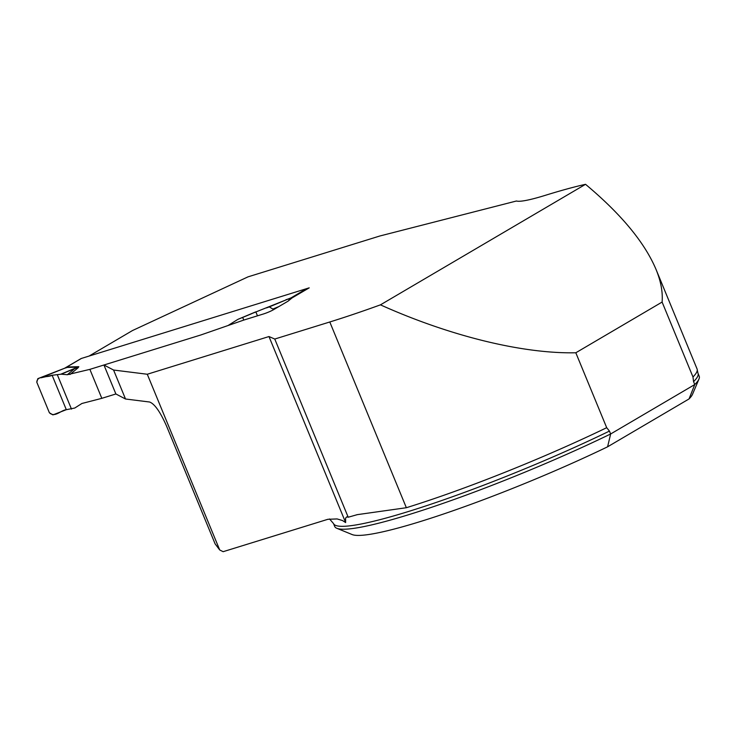 <?xml version="1.0" encoding="UTF-8"?>
<svg xmlns="http://www.w3.org/2000/svg" width="736" height="736" viewBox="0 0 736 736"><rect width="100%" height="100%" fill="white"/><g stroke="black" fill="none" stroke-linecap="round" stroke-linejoin="round"><path stroke-width="1.1" d="M406.355 507.72L329.792 321.982A197.91 22.402 157.6 0 0 380.438 304.851C449.834 336.03 522.744 353.915 575.819 352.774L606.694 427.69A197.91 22.402 157.6 0 1 406.355 507.72L357.356 514.639L348.202 517.224L274.767 339.038L268.971 336.545L147.283 374.247L219.705 549.958L215.105 543.858L166.575 426.126C160.338 412.022 154.707 403.981 149.666 402.022L125.516 399.004L113.574 370.033L147.283 374.247M64.593 368.258L80.997 358.616A3.156 2.447 -120.4 0 1 81.402 358.441L306.848 288.576A3.156 2.447 59.6 0 1 308.007 288.549A3.156 2.447 -120.4 0 0 306.848 288.576L89.065 356.068L132.517 330.528L248.014 276.856L379.868 235.989L516.442 201.002A78.853 8.924 -22.4 0 0 545.284 195.344A197.91 22.402 157.6 0 1 585.534 184.313C621.092 214.066 644.589 242.411 656.006 269.358C660.882 281.216 662.906 292.118 662.106 302.064L692.981 376.979A197.91 22.402 157.6 0 0 697.268 369.923L698.004 373.318A197.119 22.319 157.6 0 1 693.56 381.653L692.981 376.979M656.006 269.358L697.075 368.984A197.91 22.402 157.6 0 1 697.268 369.923M609.445 431.084L610.641 433.982A197.119 22.319 -22.4 0 1 336.858 528.31A197.119 22.319 -22.4 0 1 334.696 526.452L333.509 523.554A197.119 22.319 157.6 0 0 609.445 431.084L606.694 427.69M336.858 528.31L352.139 534.557A185.297 20.976 157.6 0 0 607.596 446.807L689.043 398.94A185.297 20.976 157.6 0 0 692.539 394.257L698.979 379.049A197.119 22.319 -22.4 0 1 694.756 384.551L693.56 381.653M698.979 379.049A197.119 22.319 -22.4 0 0 699.2 376.216L698.004 373.318M607.596 446.807L610.641 433.982L694.756 384.551L689.043 398.94M348.202 517.224L346.785 516.838L345.58 518.162L345.644 522.569L342.452 520.527L337.106 518.935L327.879 519.294L223.128 551.687L219.705 549.958M575.819 352.774L662.106 302.064M380.438 304.851L585.534 184.313M253 313.094L290.794 298.016L306.848 288.576L309.212 287.85L292.036 297.933L288.466 300.84A7.884 0.892 157.6 0 1 287.426 301.539L273.691 309.608A7.884 0.892 157.6 0 1 263.497 313.959L243.763 320.077L200.864 334.963L103.942 365.001L113.574 370.033M329.792 321.982L274.767 339.038M345.644 522.569L268.971 336.545M103.942 365.001L115.883 393.972L125.516 399.004M64.676 368.23L68.908 366.942L78.826 366.703L78.044 367.834L74.824 368.497L61.244 374.182L67.326 374.716L89.875 369.362L101.816 398.332L115.883 393.972M101.816 398.332L81.917 403.484L74.759 408.029L66.314 409.694L52.928 414.892L49.367 412.73L36.8 382.232L37.84 378.644L65.329 367.972M237.664 319.507L228.031 325.533L200.864 334.963L89.875 369.362M288.724 300.638L289.414 298.54A12.613 11.923 -93.2 0 0 290.794 298.016L290.168 299.46M255.659 311.908L238.17 319.24L242.678 317.437L243.763 320.077M242.678 317.437L251.749 313.674M61.244 374.182L52.118 375.259L40.894 377.816L64.796 368.184M67.326 374.716L74.824 368.497L77.63 367.172L67.712 367.402A12.613 12.024 -91.4 0 0 68.908 366.942M57.371 374.863L71.484 409.115M266.487 307.906L269.321 306.903L272.881 309.065L278.861 306.572M289.414 298.54L285.973 299.764A12.613 0.828 -112 0 0 286.019 299.653M272.881 309.065L273.212 309.884M40.894 377.816L65.237 368.009A12.613 1.178 -111.8 0 0 65.338 367.88L81.402 358.441M66.387 367.494A12.613 7.838 -107.2 0 1 65.716 367.825M78.826 366.703L60.821 374.201M290.159 298.154A12.613 7.838 -107.2 0 1 289.487 298.485L269.321 306.903M52.118 375.259L66.314 409.694C60.812 410.265 54.832 417.984 49.367 412.73L36.8 382.232C37.186 375.167 47.454 377.844 52.118 375.259L66.314 409.694M255.935 312.101L257.471 315.827M78.044 367.834L69.975 374.514M228.031 325.533L231.15 323.978M329.544 518.963L333.509 523.554M356.353 514.869L357.356 514.648M238.142 319.249L255.484 312.064"/></g></svg>
